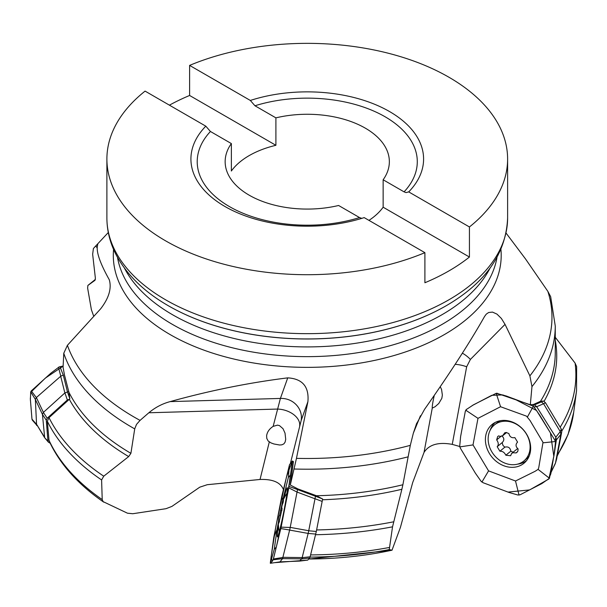 <?xml version="1.0" encoding="UTF-8"?>
<svg xmlns="http://www.w3.org/2000/svg" width="607" height="607" viewBox="0 0 607 607"><rect width="100%" height="100%" fill="white"/><g stroke="black" fill="none" stroke-linecap="round" stroke-linejoin="round"><path stroke-width="0.91" d="M283.37 489.477C280.51 482.375 272.733 479.037 260.039 479.469L207.245 484.705L199.756 487.178L171.925 506.397L166.03 508.689L132.781 513.727L127.478 513.203L103.122 501.632L102.219 499.591L101.604 479.955L103.744 476.192L128.669 456.585A249.485 144.041 180 0 1 69.312 399.307L67.362 399.975L64.903 392.919L68.75 391.553L64.463 374.959M459.757 446.502L452.253 444.377C438.535 441.85 429.134 444.514 424.043 452.374L412.677 482.595L400.415 527.407L392.001 550.208L389.246 549.601L392.532 526.823L401.88 489.28A249.485 144.041 180 0 1 322.552 499.773M576.635 366.605L575.095 363.092L555.291 337.325M297.521 489.561L315.435 496.245L315.549 495.395L297.627 488.817M315.564 495.38L316.406 495.737A248.013 143.184 0 0 0 402.881 484.758L410.309 445.356L413.352 433.132L416.751 423.125M68.758 391.545L68.986 392.388A248.013 143.184 0 0 0 130.907 453.33L134.716 428.876L136.507 424.407L140.058 420.378L148.844 412.768C155.278 407.388 162.388 403.67 170.172 401.606C209.756 390.604 248.938 382.691 287.733 377.865C302.468 378.753 309.191 386.682 307.908 401.652L296.459 458.353L290.298 485.031L297.642 488.794M534.471 404.861L541.368 401.895L540.184 401.455L533.424 404.49M540.184 401.432L540.473 401.348A248.013 143.184 0 0 0 555.261 352.644L555.261 326.02A248.013 143.184 180 0 1 531.967 386.613L530.313 404.77L533.432 404.459M402.881 484.758L401.88 489.28M316.406 495.737L322.628 499.007L316.315 531.466L310.139 556.786L309.76 558.023L307.719 560.094L299.608 561.103L302.65 557.605L310.139 556.786M540.473 401.348L543.477 401.03L545.541 402.82L561.255 429.02L561.786 431.66L556.619 459.051M69.312 399.307L49.008 417.669L47.323 421.212L49.061 440.834M97.674 244.515L97.575 245.198C95.921 251.298 99.829 262.823 109.29 279.766C111.771 288.416 108.903 298.083 100.686 308.773L67.415 345.307L63.773 353.259L63.075 367.243L64.463 374.944M130.907 453.33L128.669 456.585M68.986 392.388L69.79 398.829M93.751 316.338L91.399 309.737L87.636 288.128L87.878 285.442L95.011 280.297L95.382 278.218L92.651 254.25L93.41 248.498L95.8 245.934C97.431 244.189 98.023 243.946 97.575 245.198M531.967 386.613L529.888 375.862L505.039 324.373L501.374 318.447L496.958 314.1L492.489 312.097L488.635 312.506L486.275 314.145L484.598 316.406C470.137 341.969 450.128 372.933 424.574 409.3L416.205 424.43M555.261 326.02L550.663 296.656L547.84 291.345L525.495 258.916L506.086 233.096M205.796 126.165A116.339 67.165 0 0 0 207.033 193.14A116.339 67.165 0 0 0 364.177 217.61L424.9 252.664A200.356 115.679 0 0 1 216.221 262.08A200.356 115.679 0 0 1 106.893 159.034A200.356 115.679 0 0 1 145.073 91.111L205.796 126.165L210.432 131.484A110.042 63.53 0 0 0 229.446 206.592A110.042 63.53 0 0 0 359.541 217.572L338.6 205.485A82.104 47.399 180 0 1 225.151 161.667A82.104 47.399 180 0 1 231.366 143.571L210.432 131.484M368.965 220.371A82.104 47.399 0 0 0 383.138 207.207L383.138 179.771L404.072 191.858L406.022 192.601L408.716 191.895A116.339 67.165 0 0 0 389.512 111.536A116.339 67.165 0 0 0 250.327 100.451L189.604 65.397A200.356 115.679 0 0 1 398.283 55.981A200.356 115.679 0 0 1 507.611 159.034A200.356 115.679 0 0 1 469.431 226.957L469.431 257.034A200.356 115.679 180 0 1 424.9 282.748L424.9 252.664M408.716 191.895L469.431 226.957M169.414 105.163A200.356 115.679 180 0 1 189.604 95.474L189.604 65.397M359.541 217.572L361.795 218.361M383.138 207.207L469.431 257.034M404.072 191.858A110.042 63.53 0 0 0 385.058 116.749A110.042 63.53 0 0 0 254.963 105.77L250.327 100.451M254.963 105.77L275.904 117.857A82.104 47.399 180 0 1 389.353 161.667A82.104 47.399 180 0 1 383.138 179.771M275.904 117.857L275.904 145.301A82.104 47.399 0 0 0 231.366 171.015L231.366 143.571M275.904 145.301L189.604 95.474M273.15 426.364C269.379 428.838 267.201 431.956 266.617 435.712L266.777 438.391L268.165 441.008L270.919 442.867L273.833 443.952L279.577 445.007L281.876 444.825L283.879 443.861L285.108 442.108L285.715 439.331L285.017 433.117L283.014 428.694L279.463 425.598L277.482 425.143L273.15 426.364L280.396 398.435A19.386 18.24 -160.4 0 1 301.148 420.583L290.548 462.807M293.431 461.654L290.298 485.031M148.844 412.768L277.422 409.065A19.386 12.55 -166.1 0 1 299.661 425.902M434.271 395.369C432.738 402.335 432.07 406.569 432.267 408.071L435.06 406.758L438.778 403.488L441.828 398.329L442.359 395.104L441.57 389.466L440.234 386.674M496.754 393.237L530.313 404.77M455.167 364.314A19.386 8.87 -169.5 0 1 466.654 366.78L452.253 444.377M462.359 353.175A19.386 10.789 -135.3 0 1 470.402 359.427L466.654 366.78M278.841 523.181C278.469 520.981 278.31 521.14 278.355 523.674C278.31 521.14 278.469 520.981 278.841 523.181L282.126 508.643C281.458 507.778 281.777 505.798 283.097 502.702L283.477 500.449M279.266 531.717A51.709 51.709 0 0 1 278.347 523.53L278.355 523.674M282.475 502.323L279.531 515.449C278.909 516.049 278.583 518.029 278.56 521.39L278.552 521.496M286.967 493.286A51.709 51.709 0 0 0 282.293 502.05L283.166 502.467M282.816 500.912C281.891 502.854 282.058 502.687 283.302 500.418M279.531 515.449L280.123 515.563M278.56 521.39L279.455 521.572M282.005 503.818L282.581 503.931M280.548 510.252L281.929 510.533M494.409 424.946A23.271 19.303 50.7 0 1 523.401 429.953A23.271 19.303 50.7 0 1 523.856 460.979A23.271 19.303 50.7 0 1 491.86 451.866A23.271 19.303 50.7 0 1 494.409 424.946L496.996 422.836A23.271 19.303 50.7 0 1 500.403 420.697M529.221 455.948A23.271 19.303 50.7 0 1 526.444 458.869L523.856 460.979M517.642 448.558L511.663 453.399L513.052 452.723L516.041 452.936L516.914 452.412L517.908 451.069L518.097 448.914C515.578 446.661 515.404 444.392 517.566 442.116L514.85 437.586C511.693 438.216 509.705 436.881 508.901 433.58L506.215 432.495L504.857 432.715L502.467 435.902L499.971 436.403L498.704 435.864L497.672 436.547L496.655 439.893L500.836 436.471M511.663 453.399L510.616 455.736L505.843 455.227C504.463 452.39 502.482 451.062 499.895 451.221L504.887 447.147C508.226 446.373 510.206 447.708 510.836 451.145L513.097 452.223M496.655 439.893C498.597 442.617 498.772 444.878 497.179 446.691L499.895 451.221M497.179 446.691L502.171 442.609C504.508 440.189 504.334 437.928 501.64 435.818M502.171 442.609L502.991 445.508L504.887 447.147M505.843 455.227L510.836 451.145M516.041 452.936L517.589 451.669M561.786 431.66L560.838 434.316L555.511 462.875M556.399 439.9L555.822 437.23L536.687 406.705L543.576 403.746L560.299 431.668M533.341 404.467L534.342 404.816M551.179 472.018L555.542 462.86L556.718 458.755M560.329 431.66L560.853 434.316L556.391 439.923L555.549 445.151M553.25 459.461L551.141 472.223M555.8 437.23L560.299 431.615M556.414 439.825L555.488 442.184L554.897 440.31L539.904 415.431L534.213 407.297L532.514 405.833L534.501 404.839M532.514 405.833L506.291 396.007L496.185 393.328L473.574 404.763L466.206 409.611L465.334 411.205L460.614 436.554L459.719 446.183L460.326 448.11L475.372 473.164L480.979 481.154L483.051 482.702L509.076 492.474L517.847 495.001L520.116 494.773L541.785 483.62L549.449 478.278L554.092 454.962L555.481 442.192M497.49 393.351L496.814 393.359M550.466 474.849L550.981 473.141M536.679 406.698L533.811 406.827M555.139 440.796L555.837 437.275M490.107 430.378A24.69 20.479 50.7 0 1 495.312 422.381M526.557 460.607A24.69 20.479 50.7 0 1 517.68 464.12M496.185 393.306L500.563 406.713L477.975 418.352L473.012 444.916L459.81 446.896M481.905 482.102L488.567 470.873L515.518 481.002L535.124 471.282L538.083 469.378L538.72 467.83L542.999 442.344L530.032 420.507L526.512 416.152L500.54 406.728M527.498 416.857L533.295 406.318M465.759 410.195L477.975 418.329M473.012 444.916L488.567 470.873M519.038 495.069L515.518 481.002M549.494 478.308L538.083 469.378M555.397 441.532L543.045 442.814M489.401 453.467A25.092 20.813 50.7 0 1 493.453 423.466A25.092 20.813 50.7 0 1 495.191 422.442A25.092 20.813 50.7 0 1 524.896 431.645A25.092 20.813 50.7 0 1 525.116 462.215A25.092 20.813 50.7 0 1 489.401 453.467M534.486 404.869L536.603 406.569M543.409 401.007L541.398 401.887L543.531 403.701L545.541 402.82M67.362 399.975L47.187 418.246L46.269 420.196L47.953 441.13L48.37 442.131L50.191 443.254M46.269 420.196L42.444 414.376L44.668 437.685M60.7 376.287L64.858 392.949L43.37 412.419L47.187 418.246M63.303 375.126L67.438 391.765M37.664 425.886L36.678 425.446L36.572 424.308L44.205 436.645M43.347 412.426L42.429 414.376L35.358 399.489L36.61 425.332M36.352 397.502L43.385 412.381M60.791 376.173L36.359 397.562L35.381 399.467L30.737 391.925L30.373 399.368L31.974 419.141L36.405 424.225L36.648 425.37M59.949 366.704L63.28 375.118L60.791 376.158L58.454 367.311M59.046 366.947L63.128 366.021M59.069 367L50.844 373.206L31.283 390.9L36.306 397.532M32.262 420.006L32.088 419.596M30.729 391.917L31.283 390.9M36.572 424.308L44.478 437.465M44.804 437.882L47.953 441.13M302.65 557.605L302.172 557.598L301.694 558.857L282.558 558.63L279.994 561.87L299.608 561.088M315.739 534.084L308.151 533.416L302.18 557.583L283.029 557.325L282.566 558.63L283.029 557.325M315.003 498.772L308.72 530.784L316.315 531.466M297.627 488.787L297.536 489.462M308.735 530.799L308.151 533.424L289.63 530.078L282.558 558.63M290.214 527.384L308.743 530.73M297.035 492.072L289.706 530.017L280.844 528.568M315.003 498.787L297.096 492.08M289.038 486.465L297.536 489.546M288.689 488.377L291.633 467.565M291.656 467.344L292.43 461.13M293.386 462.033L292.399 461.396M288.386 489.978L290.305 475.198L288.348 477.474L282.801 499.948L281.769 496.382L289.539 464.621L292.407 460.971L293.34 461.548L292.46 461.145M274.114 562.735L270.343 563.288L270.35 562.636L273.742 537.582L281.769 496.382M274.774 562.651L280.1 561.87M270.343 563.288L272.285 561.338L273.287 559.366M282.543 558.66L273.135 559.798L275.942 548.66M288.909 487.224L280.98 527.923L273.385 558.994L282.68 557.484L282.725 558.501M297.035 492.065L288.788 487.861M281.147 527.164L290.207 527.437M292.43 461.108L290.404 475.433M289.456 464.985L288.355 477.451M273.84 537.104L276.967 529.683L274.265 549.259L276.322 547.104M278.34 522.589L276.967 529.683M282.316 502.293L282.043 503.704M282.801 499.948L282.407 501.845M270.335 563.167L274.265 549.259M284.03 498.286A25.092 1.305 101.3 0 1 287.134 487.793A25.092 1.305 101.3 0 1 287.248 487.74A25.092 1.305 101.3 0 1 283.598 512.596A25.092 1.305 101.3 0 1 277.391 536.945A25.092 1.305 101.3 0 1 278.484 525.973M297.521 489.576L297.081 491.92M322.628 498.954L315.435 496.253L315.01 498.734L322.203 501.435M282.68 557.484L282.536 558.668M307.734 560.102L274.569 562.674M481.184 481.397L483.445 482.891M507.953 492.095L529.638 489.91L548.857 478.999L553.812 456.244L550.45 432.912L536.542 410.507L514.607 399.08L502.824 394.937L491.753 395.324L472.17 405.575M466.737 409.156L465.288 411.371M460.728 435.811L460.455 437.715M459.711 445.986L460.189 447.845M30.403 400.317L30.35 398.071M30.623 392.426L45.366 378.093L63.12 366.158M276.314 547.157L286.861 497.96L290.427 476.328L292.293 461.054L286.474 476.943L275.927 526.057L271.026 557.325L272.437 561.111M389.246 549.601A264.857 152.911 180 0 1 310.056 557.097M308.796 559.001A243.361 140.505 0 0 0 392.001 550.208M392.532 526.823A270.069 155.923 180 0 1 315.587 534.729M310.594 554.927A267.201 154.269 0 0 0 389.307 547.484M557.469 454.787A267.201 154.269 0 0 0 573.683 412.396L576.544 390.733A270.069 155.923 180 0 1 561.839 430.924M316.611 529.957A268.628 155.096 0 0 0 393.594 521.823M555.261 340.352A249.485 144.041 180 0 1 544.069 401.326M560.17 427.222A268.628 155.096 0 0 0 575.095 363.092M407.805 456.912A248.013 143.184 180 0 1 294.129 469.006M101.604 479.955A270.069 155.923 180 0 1 47.323 421.212M48.803 439.825A267.201 154.269 0 0 0 102.219 499.591M49.008 417.669A268.628 155.096 0 0 0 103.744 476.192M134.716 428.876A248.013 143.184 180 0 1 63.773 353.259M89.024 284.516A268.628 155.096 0 0 0 87.878 285.442L95.413 279.379M500.927 249.424A193.952 111.976 180 0 1 386.219 357.66A193.952 111.976 180 0 1 170.112 334.563A193.952 111.976 180 0 1 113.577 249.424M67.415 345.307A244.727 141.287 0 0 0 134.208 417.115A244.727 141.287 0 0 0 140.058 420.378M296.459 458.353A244.727 141.287 0 0 0 410.309 445.356M529.888 375.862A244.727 141.287 0 0 0 547.84 291.345M168.336 305.746A196.342 113.357 0 0 0 168.412 305.791A196.342 113.357 0 0 0 446.092 305.791L446.251 305.7A196.569 113.494 180 0 1 168.253 305.7L168.253 305.7C144.307 291.906 127.007 275.077 116.347 255.221C110.095 243.27 106.946 230.857 106.893 217.989A200.356 115.679 0 0 0 165.574 299.782A200.356 115.679 0 0 0 383.928 324.859A200.356 115.679 0 0 0 507.611 217.989L507.611 159.034M117.508 257.376A190.666 110.079 0 0 0 307.256 356.643A190.666 110.079 0 0 0 496.996 257.376M490.046 268.135A190.666 110.079 180 0 1 307.256 346.908A190.666 110.079 180 0 1 124.458 268.135M97.203 247.967L95.8 245.934M170.172 401.606L280.396 398.435L287.733 377.865M260.039 479.469L269.296 441.979M307.908 401.652L301.148 420.583M420.454 415.749L413.352 433.132M424.043 452.374L432.267 408.071M505.039 324.373L470.402 359.427M555.572 462.693L556.778 458.49M560.307 431.676L561.255 429.02M67.407 391.765L69.866 398.814M309.76 558.023L301.785 558.888M308.781 559.017L392.061 550.2M573.683 412.396L568.069 434.521L557.279 455.811M576.544 390.733L576.627 366.529M49.084 440.879C59.691 463.892 77.901 484.31 103.729 502.141M108.296 232.511L94.631 247.163M106.893 217.989L106.893 159.034M507.611 217.989C506.094 253.551 485.638 282.794 446.251 305.7M279.41 521.808L278.469 521.618M506.61 432.525L502.672 435.75M554.381 453.247L555.671 444.332M497.209 393.306L496.192 393.328M551.156 472.185L550.397 475.114M550.974 472.557L555.299 463.627M36.549 424.938L32.535 420.378M44.804 437.897L48.416 442.184M274.812 553.265L273.514 558.493"/></g></svg>
